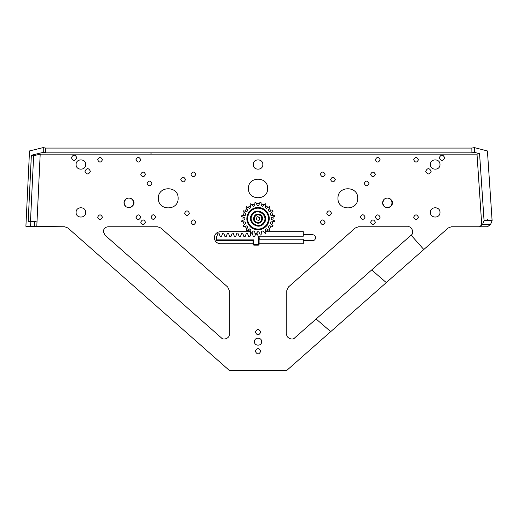 <?xml version="1.0" encoding="UTF-8"?>
<svg xmlns="http://www.w3.org/2000/svg" width="518" height="518" viewBox="0 0 518 518"><rect width="100%" height="100%" fill="white"/><g stroke="black" fill="none" stroke-linecap="round" stroke-linejoin="round"><path stroke-width="0.78" d="M303.289 240.721L312.561 240.721C314.381 240.533 315.384 239.53 315.579 237.71C315.384 235.891 314.381 234.881 312.561 234.693L303.289 234.693M273.128 218.628L273.064 217.288M272.721 215.151L271.918 212.71M270.927 210.787L269.405 208.715M267.871 207.187L265.786 205.691M263.856 204.714L261.409 203.93M259.265 203.6L256.701 203.613M254.565 203.956L252.124 204.759M250.2 205.756L248.128 207.271M246.607 208.806L245.105 210.891M244.127 212.827L243.343 215.268M243.013 217.411L242.968 218.628M243.376 222.112L244.179 224.553L243.376 222.112M245.169 226.476L246.685 228.548L245.169 226.476M248.226 230.076L250.304 231.572L248.226 230.076M250.479 231.675L220.344 231.675C216.705 232.058 214.698 234.071 214.316 237.71C214.698 241.343 216.705 243.356 220.344 243.738L253.062 243.738M220.344 231.675C216.705 232.058 214.698 234.071 214.316 237.71C214.698 241.343 216.705 243.356 220.344 243.738M190.993 174.378C192.592 177.467 194.185 177.467 195.785 174.378C194.185 171.29 192.592 171.29 190.993 174.378C192.592 177.467 194.185 177.467 195.785 174.378C194.185 171.29 192.592 171.29 190.993 174.378M320.312 174.378C321.905 177.467 323.504 177.467 325.097 174.378C323.504 171.29 321.905 171.29 320.312 174.378C321.905 177.467 323.504 177.467 325.097 174.378C323.504 171.29 321.905 171.29 320.312 174.378M413.655 159.745C415.248 162.833 416.848 162.833 418.44 159.745C416.848 156.656 415.248 156.656 413.655 159.745C415.248 162.833 416.848 162.833 418.44 159.745C416.848 156.656 415.248 156.656 413.655 159.745M135.956 217.197C137.548 220.286 139.148 220.286 140.741 217.197C139.148 214.109 137.548 214.109 135.956 217.197C137.548 220.286 139.148 220.286 140.741 217.197C139.148 214.109 137.548 214.109 135.956 217.197M375.349 159.745C376.949 162.833 378.541 162.833 380.141 159.745C378.541 156.656 376.949 156.656 375.349 159.745C376.949 162.833 378.541 162.833 380.141 159.745C378.541 156.656 376.949 156.656 375.349 159.745M375.349 217.197C376.949 220.286 378.541 220.286 380.141 217.197C378.541 214.109 376.949 214.109 375.349 217.197C376.949 220.286 378.541 220.286 380.141 217.197C378.541 214.109 376.949 214.109 375.349 217.197M97.649 217.197C99.249 220.286 100.842 220.286 102.434 217.197C100.842 214.109 99.249 214.109 97.649 217.197C99.249 220.286 100.842 220.286 102.434 217.197C100.842 214.109 99.249 214.109 97.649 217.197M97.649 159.745C99.249 162.833 100.842 162.833 102.434 159.745C100.842 156.656 99.249 156.656 97.649 159.745C99.249 162.833 100.842 162.833 102.434 159.745C100.842 156.656 99.249 156.656 97.649 159.745M135.956 159.745C137.548 162.833 139.148 162.833 140.741 159.745C139.148 156.656 137.548 156.656 135.956 159.745C137.548 162.833 139.148 162.833 140.741 159.745C139.148 156.656 137.548 156.656 135.956 159.745M413.655 217.197C415.248 220.286 416.848 220.286 418.44 217.197C416.848 214.109 415.248 214.109 413.655 217.197C415.248 220.286 416.848 220.286 418.44 217.197C416.848 214.109 415.248 214.109 413.655 217.197M267.625 188.468C268.149 200.822 247.947 200.822 248.472 188.468C247.947 200.822 268.149 200.822 267.625 188.468C268.149 176.12 247.947 176.12 248.472 188.468C247.947 176.12 268.149 176.12 267.625 188.468M253.257 164.53C252.998 170.707 263.099 170.707 262.833 164.53C263.099 158.359 252.998 158.359 253.257 164.53C252.998 170.707 263.099 170.707 262.833 164.53C263.099 158.359 252.998 158.359 253.257 164.53M430.413 212.412C430.147 218.583 440.255 218.583 439.989 212.412C440.255 206.235 430.147 206.235 430.413 212.412C430.147 218.583 440.255 218.583 439.989 212.412C440.255 206.235 430.147 206.235 430.413 212.412M76.101 212.412C75.842 218.583 85.943 218.583 85.677 212.412C85.943 206.235 75.842 206.235 76.101 212.412C75.842 218.583 85.943 218.583 85.677 212.412C85.943 206.235 75.842 206.235 76.101 212.412M76.101 164.53C75.842 170.707 85.943 170.707 85.677 164.53C85.943 158.359 75.842 158.359 76.101 164.53C75.842 170.707 85.943 170.707 85.677 164.53C85.943 158.359 75.842 158.359 76.101 164.53M430.413 164.53C430.147 170.707 440.255 170.707 439.989 164.53C440.255 158.359 430.147 158.359 430.413 164.53C430.147 170.707 440.255 170.707 439.989 164.53C440.255 158.359 430.147 158.359 430.413 164.53M84.933 171.303C86.752 174.819 88.572 174.819 90.391 171.303C88.572 167.78 86.752 167.78 84.933 171.303C86.752 174.819 88.572 174.819 90.391 171.303C88.572 167.78 86.752 167.78 84.933 171.303M71.393 157.757C73.213 161.279 75.032 161.279 76.852 157.757C75.032 154.241 73.213 154.241 71.393 157.757C73.213 161.279 75.032 161.279 76.852 157.757C75.032 154.241 73.213 154.241 71.393 157.757M425.699 171.303C427.518 174.819 429.338 174.819 431.157 171.303C429.338 167.78 427.518 167.78 425.699 171.303C427.518 174.819 429.338 174.819 431.157 171.303C429.338 167.78 427.518 167.78 425.699 171.303M439.245 157.757C441.064 161.279 442.884 161.279 444.703 157.757C442.884 154.241 441.064 154.241 439.245 157.757C441.064 161.279 442.884 161.279 444.703 157.757C442.884 154.241 441.064 154.241 439.245 157.757M255.316 351.262C257.135 354.778 258.955 354.778 260.774 351.262C258.955 347.74 257.135 347.74 255.316 351.262C257.135 354.778 258.955 354.778 260.774 351.262C258.955 347.74 257.135 347.74 255.316 351.262M255.316 332.109C257.135 335.632 258.955 335.632 260.774 332.109C258.955 328.593 257.135 328.593 255.316 332.109C257.135 335.632 258.955 335.632 260.774 332.109C258.955 328.593 257.135 328.593 255.316 332.109M254.455 341.686C254.26 346.315 261.836 346.315 261.635 341.686C261.836 337.056 254.26 337.056 254.455 341.686C254.26 346.315 261.836 346.315 261.635 341.686C261.836 337.056 254.26 337.056 254.455 341.686M178.127 198.316C178.671 211.053 157.835 211.053 158.378 198.316C157.835 211.053 178.671 211.053 178.127 198.316C178.671 185.586 157.835 185.586 158.378 198.316C157.835 185.586 178.671 185.586 178.127 198.316M357.718 198.316C358.255 211.053 337.425 211.053 337.969 198.316C337.425 211.053 358.255 211.053 357.718 198.316C358.255 185.586 337.425 185.586 337.969 198.316C337.425 185.586 358.255 185.586 357.718 198.316M375.375 222.261C373.776 225.343 372.183 225.343 370.584 222.261C372.183 225.343 373.776 225.343 375.375 222.261C373.776 219.172 372.183 219.172 370.584 222.261C372.183 219.172 373.776 219.172 375.375 222.261M145.506 222.261C143.913 225.343 142.314 225.343 140.721 222.261C142.314 225.343 143.913 225.343 145.506 222.261C143.913 219.172 142.314 219.172 140.721 222.261C142.314 219.172 143.913 219.172 145.506 222.261M375.375 174.378C373.776 177.467 372.183 177.467 370.584 174.378C372.183 177.467 373.776 177.467 375.375 174.378C373.776 171.29 372.183 171.29 370.584 174.378C372.183 171.29 373.776 171.29 375.375 174.378M325.097 222.261C323.504 225.343 321.905 225.343 320.312 222.261C321.905 225.343 323.504 225.343 325.097 222.261C323.504 219.172 321.905 219.172 320.312 222.261C321.905 219.172 323.504 219.172 325.097 222.261M195.785 222.261C194.185 225.343 192.592 225.343 190.993 222.261C192.592 225.343 194.185 225.343 195.785 222.261C194.185 219.172 192.592 219.172 190.993 222.261C192.592 219.172 194.185 219.172 195.785 222.261M145.506 174.378C143.913 177.467 142.314 177.467 140.721 174.378C142.314 177.467 143.913 177.467 145.506 174.378C143.913 171.29 142.314 171.29 140.721 174.378C142.314 171.29 143.913 171.29 145.506 174.378M189.394 213.209C187.794 216.297 186.202 216.297 184.602 213.209C186.202 216.297 187.794 216.297 189.394 213.209C187.794 210.12 186.202 210.12 184.602 213.209C186.202 210.12 187.794 210.12 189.394 213.209M185.535 179.571C183.942 182.66 182.342 182.66 180.75 179.571C182.342 182.66 183.942 182.66 185.535 179.571C183.942 176.489 182.342 176.489 180.75 179.571C182.342 176.489 183.942 176.489 185.535 179.571M151.897 183.43C150.304 186.512 148.711 186.512 147.112 183.43C148.711 186.512 150.304 186.512 151.897 183.43C150.304 180.342 148.711 180.342 147.112 183.43C148.711 180.342 150.304 180.342 151.897 183.43M368.978 183.43C367.385 186.512 365.786 186.512 364.193 183.43C365.786 186.512 367.385 186.512 368.978 183.43C367.385 180.342 365.786 180.342 364.193 183.43C365.786 180.342 367.385 180.342 368.978 183.43M335.347 179.571C333.747 182.66 332.155 182.66 330.555 179.571C332.155 182.66 333.747 182.66 335.347 179.571C333.747 176.489 332.155 176.489 330.555 179.571C332.155 176.489 333.747 176.489 335.347 179.571M331.488 213.209C329.895 216.297 328.295 216.297 326.703 213.209C328.295 216.297 329.895 216.297 331.488 213.209C329.895 210.12 328.295 210.12 326.703 213.209C328.295 210.12 329.895 210.12 331.488 213.209M155.756 217.061C154.157 220.15 152.564 220.15 150.965 217.061C152.564 220.15 154.157 220.15 155.756 217.061C154.157 213.979 152.564 213.979 150.965 217.061C152.564 213.979 154.157 213.979 155.756 217.061M365.125 217.061C363.532 220.15 361.933 220.15 360.34 217.061C361.933 220.15 363.532 220.15 365.125 217.061C363.532 213.979 361.933 213.979 360.34 217.061C361.933 213.979 363.532 213.979 365.125 217.061M125.641 199.21L123.983 202.836C124.346 199.786 126.062 198.193 129.131 198.057L129.001 198.051C135.179 198.083 134.699 208.178 128.542 207.614L128.542 207.614M384.194 199.21L382.537 202.836C382.893 199.786 384.609 198.193 387.678 198.057L387.548 198.051C393.732 198.083 393.246 208.178 387.095 207.614L387.095 207.614M103.347 231.565C103.652 228.678 105.251 227.078 108.139 226.774L157.608 226.774L160.774 227.972L227.7 287.024L229.319 290.611L229.319 334.265C230.083 337.82 223.53 340.779 221.361 337.853L104.973 235.153L103.347 231.565M257.983 236.202L303.289 236.202L303.289 231.675L265.611 231.675M259.091 243.738L303.289 243.738L303.289 239.219L259.091 239.219M265.889 231.507L267.961 229.992L265.889 231.507M269.489 228.457L270.985 226.372L269.489 228.457M271.963 224.436L272.746 221.995L271.963 224.436M371.671 269.962L294.729 337.853C292.566 340.779 286.007 337.82 286.771 334.265L286.771 290.611L288.396 287.024L355.316 227.972L358.482 226.774L407.957 226.774C411.765 225.88 414.575 233.301 411.124 235.153L371.671 269.962L386.292 282.601L448.206 227.972L451.372 226.774L479.487 226.774L482.634 224.21L484.058 220.597L487.542 220.597L487.477 219.645L487.542 220.597L492.1 220.597L487.425 150.965L474.417 147.604L474.482 152.363L479.571 153.671L484.058 220.597M30.918 221.503L28.186 221.497L31.358 155.251L43.292 152.344L43.253 147.585L29.507 150.939L25.9 226.282L36.784 226.457L40.197 154.144L477 154.144L481.772 225.233M36.784 226.457L64.718 226.774L67.884 227.972L229.319 370.415L286.771 370.415L330.724 331.637L316.097 318.997M423.795 249.514L411.124 235.153M125.473 206.3L123.983 202.836C124.275 205.678 125.835 207.271 128.671 207.621C135.58 206.682 135.755 199.456 129.131 198.057L129.001 198.051M384.019 206.3L382.537 202.836C382.821 205.678 384.388 207.271 387.218 207.621C394.127 206.682 394.308 199.456 387.678 198.057L387.548 198.051M492.1 220.597L490.675 224.21L487.529 226.774L479.487 226.774M34.602 226.593L28.173 226.774L25.9 226.282M36.733 226.457L34.453 225.965L34.667 221.497L30.886 221.497L30.633 226.282M34.453 225.965L33.158 226.282M30.847 221.497L30.543 226.282M34.667 221.497L36.946 221.989M479.571 153.671L477 154.144M30.458 221.989L33.638 155.743L40.197 154.144M43.292 152.344L45.565 152.836L471.911 152.836L474.482 152.363M31.358 155.251L33.638 155.743M386.292 282.601L330.724 331.637M45.565 152.836L45.526 148.077L471.846 148.077L471.911 152.836M43.253 147.585L45.526 148.077M474.417 147.604L471.846 148.077M151.055 154.144L151.055 152.836L150.913 154.144M490.675 224.21L482.634 224.21M221.594 236.279L221.212 236.473L221.594 236.279M254.785 236.202L253.244 236.202M250.045 236.202L248.504 236.202M245.312 236.202L243.771 236.202M240.572 236.202L239.031 236.202M235.832 236.202L234.291 236.202M231.099 236.202L229.558 236.202M226.36 236.202L224.818 236.202M259.188 215.041C254.623 213.364 252.208 220.946 256.902 222.222C261.473 223.899 263.889 216.317 259.188 215.041M256.675 222.941C251.042 221.406 253.937 212.315 259.421 214.322C265.054 215.857 262.16 224.948 256.675 222.941M257.07 216.738L256.151 219.613L259.026 220.526L259.939 217.651L257.07 216.738M259.874 217.871L259.505 217.301L257.627 216.699L256.999 216.958L257.627 216.699L259.505 217.301L259.874 217.871L259.505 217.301L257.627 216.699L256.999 216.958L257.627 216.699L259.505 217.301L259.874 217.871L259.505 217.301L257.627 216.699L256.999 216.958L257.627 216.699L259.505 217.301L259.874 217.871L259.505 217.301L257.627 216.699L256.999 216.958L257.627 216.699L259.505 217.301L259.874 217.871L259.505 217.301L257.627 216.699L256.999 216.958L257.627 216.699L259.505 217.301L259.874 217.871L259.505 217.301L257.627 216.699L256.999 216.958L257.627 216.699L259.505 217.301L259.874 217.871L259.505 217.301L257.627 216.699L256.999 216.958L257.627 216.699L259.505 217.301L259.874 217.871L259.505 217.301L257.627 216.699L256.999 216.958L257.627 216.699L259.505 217.301L259.874 217.871L259.505 217.301L257.627 216.699L256.999 216.958L257.627 216.699L259.505 217.301L259.874 217.871L259.505 217.301M267.223 225.239C262.652 230.355 257.388 231.209 251.437 227.81C246.322 223.239 245.467 217.974 248.867 212.024C253.438 206.909 258.702 206.054 264.659 209.453C269.768 214.025 270.629 219.289 267.223 225.239M249.482 212.464C246.303 218.02 247.105 222.934 251.877 227.195C257.433 230.374 262.348 229.571 266.615 224.799C269.787 219.244 268.991 214.329 264.219 210.068C258.657 206.889 253.749 207.686 249.482 212.464M263.552 222.598C268.971 215.715 257.355 207.349 252.538 214.666C247.125 221.549 258.741 229.914 263.552 222.598M251.929 214.225C257.278 206.093 270.182 215.391 264.167 223.038C258.819 231.17 245.908 221.872 251.929 214.225M246.918 211.545L243.415 210.813L246.918 211.545L247.798 210.321L245.998 207.232L246.549 206.676L249.65 208.45L246.549 206.676M257.239 205.465L255.769 202.201L257.239 205.465L258.747 205.458L259.848 202.616L260.962 202.298L261.35 205.86L260.962 202.298M258.747 205.458L259.848 202.616M247.086 227.914L246.089 230.128L247.869 227.026L246.976 225.809L243.479 226.567L243.123 225.874L245.772 223.472L243.428 225.414M261.35 205.86L262.781 206.319L265.164 203.652L265.863 204.001L265.132 207.504L265.863 204.001M245.273 215.333L241.718 215.721L245.273 215.333L245.733 213.895L243.065 211.512L243.415 210.813M244.878 219.438L241.615 220.908L244.878 219.438L244.872 217.929L241.595 216.492L241.718 215.721M245.772 223.472L245.299 222.034L241.738 221.678L241.615 220.908M250.958 229.759L250.233 233.262L250.958 229.759L249.734 228.878L246.646 230.678L246.089 230.128M254.746 231.404L255.134 234.965L254.746 231.404L253.308 230.944L251.677 233.081M251.003 233.566L250.233 233.262M258.851 231.799L260.321 235.062L258.851 231.799L257.349 231.805L256.954 233.372M262.885 230.905L265.287 233.553L262.885 230.905L261.454 231.378L261.091 234.939L260.321 235.062M266.44 228.814L269.548 230.588L266.44 228.814L265.222 229.701L265.98 233.197L265.287 233.553M269.172 225.719L272.675 226.45L269.172 225.719L268.292 226.942L270.098 230.031L269.548 230.588M270.823 221.931L274.378 221.542L270.823 221.931L270.357 223.368L273.031 225.751L272.675 226.45M271.218 217.825L274.475 216.356L271.218 217.825L271.218 219.334L274.495 220.772L274.378 221.542M270.318 213.792L272.973 211.389L270.318 213.792L270.791 215.229L274.352 215.585L274.475 216.356M268.227 210.237L270.001 207.129L268.227 210.237L269.114 211.454L272.61 210.696L272.973 211.389M265.132 207.504L266.356 208.385L269.451 206.585L270.001 207.129M253.211 206.358L250.803 203.71L253.211 206.358L254.642 205.886L254.998 202.324L255.769 202.201M249.65 208.45L250.867 207.563L250.11 204.066L250.803 203.71M250.867 207.563L250.11 204.066M254.642 205.886L254.998 202.324M263.377 205.296L265.164 203.652M266.356 208.385L269.451 206.585M269.114 211.454L272.61 210.696M270.791 215.229L274.352 215.585M271.218 219.334L274.495 220.772M270.357 223.368L273.031 225.751M268.292 226.942L270.098 230.031M265.222 229.701L265.98 233.197M261.454 231.378L261.091 234.939M257.349 231.805L255.905 235.081L255.134 234.965M253.308 230.944L250.926 233.612M249.734 228.878L246.646 230.678M246.976 225.809L243.479 226.567M245.299 222.034L241.738 221.678M244.872 217.929L241.595 216.492M245.733 213.895L243.065 211.512M247.798 210.321L245.998 207.232M259.091 237.043L259.272 239.219M258.34 236.473L256.844 233.081L255.918 233.081L254.681 236.473L253.341 236.473L252.111 233.081L251.178 233.081L249.948 236.473L248.608 236.473L247.371 233.081L246.445 233.081L245.208 236.473L243.868 236.473L242.631 233.081L241.705 233.081L240.469 236.473L239.128 236.473L237.898 233.081L236.966 233.081L235.735 236.473L234.395 236.473L233.158 233.081L232.232 233.081L230.996 236.473L229.655 236.473L228.419 233.081L227.493 233.081L226.256 236.473L224.916 236.473L223.685 233.081L222.753 233.081L221.523 236.473L220.182 236.473L218.946 233.081L218.02 233.081L216.867 236.247L216.867 239.866L253.814 239.866L253.814 244.392L258.34 244.392L258.34 236.473L259.091 236.473L259.091 244.392L258.34 244.392L258.34 245.143L253.814 245.143L253.814 244.392L253.062 244.392L253.062 240.624L216.116 240.624L216.116 236.473L216.867 236.247M216.867 239.866L216.116 240.624M253.814 239.866L253.062 240.624M259.091 244.392L258.34 245.143M253.814 245.143L253.062 244.392"/></g></svg>
